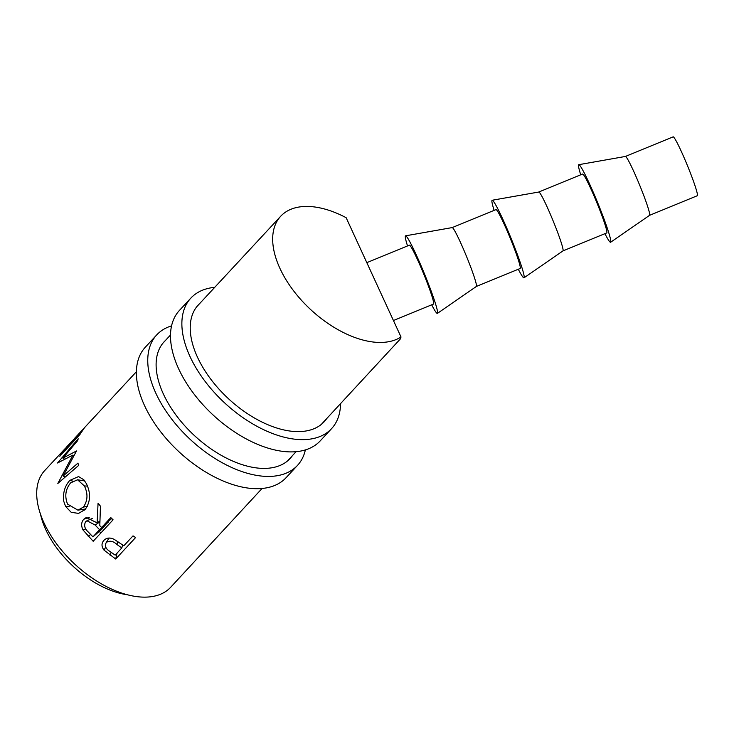 <?xml version="1.0" encoding="UTF-8"?>
<svg xmlns="http://www.w3.org/2000/svg" width="734" height="734" viewBox="0 0 734 734"><rect width="100%" height="100%" fill="white"/><g stroke="black" fill="none" stroke-linecap="round" stroke-linejoin="round"><path stroke-width="1.1" d="M604.908 233.669A41.93 3.074 -112.3 0 0 610.633 242.238A41.93 3.074 -112.3 0 0 589.301 183.372A41.93 3.074 -112.3 0 0 578.787 164.682L625.414 156.452L673.124 136.854A31.819 2.33 67.7 0 1 681.134 151.03A31.819 2.33 67.7 0 1 697.3 195.73L649.572 215.328A31.819 2.33 -112.3 0 0 633.387 170.637A31.819 2.33 -112.3 0 0 625.414 156.452A31.819 2.33 -112.3 0 0 625.377 156.461M649.553 215.337A31.819 2.33 -112.3 0 0 649.59 215.319L610.633 242.238M562.95 250.9A31.819 2.33 -112.3 0 0 562.987 250.89L606.752 232.917A31.819 2.33 -112.3 0 0 590.595 188.216A31.819 2.33 -112.3 0 0 582.576 174.041L538.784 192.024A31.819 2.33 -112.3 0 0 538.774 192.033M518.296 269.24A41.93 3.074 -112.3 0 0 524.03 277.801L562.987 250.89A31.819 2.33 -112.3 0 0 546.784 206.208A31.819 2.33 -112.3 0 0 538.811 192.024L492.175 200.254A41.93 3.074 -112.3 0 0 494.12 210.364M524.03 277.801A41.93 3.074 -112.3 0 0 502.689 218.943A41.93 3.074 -112.3 0 0 492.175 200.254M476.348 286.471A31.819 2.33 -112.3 0 0 476.375 286.453L520.149 268.479A31.819 2.33 -112.3 0 0 503.983 223.787A31.819 2.33 -112.3 0 0 495.973 209.612L452.181 227.595A31.819 2.33 -112.3 0 0 452.162 227.595M431.693 304.812A41.93 3.074 -112.3 0 0 437.427 313.372L476.375 286.453A31.819 2.33 -112.3 0 0 460.181 241.78A31.819 2.33 -112.3 0 0 452.199 227.586L405.572 235.816A41.93 3.074 -112.3 0 0 407.517 245.936M437.427 313.372A41.93 3.074 -112.3 0 0 416.086 254.505A41.93 3.074 -112.3 0 0 405.572 235.816M393.433 320.529L433.546 304.05A31.819 2.33 -112.3 0 0 417.38 259.35A31.819 2.33 -112.3 0 0 409.361 245.174L366.817 262.653M373.01 276.122A31.819 2.33 67.7 0 1 373.578 277.342A31.819 2.33 67.7 0 1 374.156 278.608M279.902 268.314A85.584 48.068 -137.2 0 1 280.682 216.264A85.584 48.068 -137.2 0 1 346.145 217.704L401.012 336.989A85.584 48.068 -137.2 0 1 279.902 268.314M115.697 559.014L104.026 550.142C101.402 546.564 101.347 543.316 103.87 540.408C106.614 537.646 110.1 537.325 114.339 539.435L123.835 545.775L133.019 535.866L135.597 537.554L115.697 559.014L117.064 553.078M103.31 541.068L103.87 540.408M93.172 541.279L83.116 530.104C80.969 525.902 81.18 522.287 83.759 519.25L86.236 517.525L97.127 522.847L98.062 503.175L100.448 506.176L99.806 525.682L101.613 527.507L110.806 517.608L113.073 519.819L93.172 541.279M83.823 479.761L86.401 483.678C90.988 493.257 90.548 501.9 85.071 509.598L78.566 513.387L71.226 512.323L65.592 506.46L63.785 501.368C62.748 493.028 64.757 486.046 69.803 480.394L78.575 476.568L83.823 479.761M262.066 488.468L170.701 587.246A85.869 48.224 -137.2 0 1 106.87 586.805A85.869 48.224 -137.2 0 1 43.948 522.764A85.869 48.224 -137.2 0 1 44.728 470.54L65.665 448.034M321.235 424.5L400.498 338.796L401.012 336.989M127.349 594.751A75.767 42.554 -137.2 0 1 45.756 529.618A75.767 42.554 -137.2 0 1 40.544 514.341M136.405 371.734L84.511 427.665L79.722 434.794L59.821 456.254L64.61 449.107M72.776 440.308L66.656 446.914L62.693 452.419L73.831 439.235M82.474 429.867L74.813 438.115L70.859 443.62L83.52 428.794M78.547 465.503L57.83 483.449L72.932 455.071L57.536 462.998L78.18 438.776L77.657 440.639L62.885 458.117L76.501 450.96L63.106 476.054L77.969 463.09L78.547 465.503M104.026 550.142L105.696 547.133M122.661 544.977L121.798 547.977L116.871 544.444C113.174 540.995 109.641 540.334 106.292 542.444L109.091 538.04M118 541.747L116.871 544.444M109.164 538.04L106.292 542.444C104.457 545.848 105.687 548.867 109.972 551.482L115.165 555.133L121.798 547.977M72.932 455.071L74.079 455.64M62.885 458.117L64.638 459.2M63.106 476.054L65.372 476.88M83.116 530.104L85.704 528.774M83.759 519.25L89.291 517.277M97.127 522.847L99.87 521.039M101.613 527.507L111.706 518.498M100.879 532.967L99.292 531.398M108.201 522.278L99.576 529.709L95.126 525.03L86.97 520.755L85.676 521.681C83.722 525.25 84.621 528.728 88.364 532.104L92.943 536.866L101.567 529.434L107.962 522.039M92.943 536.866L99.576 529.709M69.803 480.394L72.638 481.082M83.979 510.662L82.153 509.497M65.592 506.46L69.18 506.552M87.383 506.341L83.337 507.121C87.777 500.817 88.135 493.771 84.41 485.981L77.565 479.77L70.629 482.862C65.491 489.183 64.473 496.276 67.574 504.139L77.942 510.167L83.337 507.121M87.502 486.064L84.41 485.981M578.787 164.682A41.93 3.074 -112.3 0 0 580.722 174.802M305.362 449.924A95.97 53.857 -137.2 0 1 297.472 465.42A95.97 53.857 -137.2 0 1 262.038 476.118A95.97 53.857 -137.2 0 1 170.343 417.307A95.97 53.857 -137.2 0 1 156.727 334.897A95.97 53.857 -137.2 0 1 171.582 325.859M297.472 465.42L286.104 477.678A95.97 53.857 -137.2 0 1 250.67 488.385A95.97 53.857 -137.2 0 1 158.975 429.564A95.97 53.857 -137.2 0 1 145.36 347.164L156.727 334.897M292.352 455.722A85.869 48.187 -137.2 0 1 290.068 458.548A85.869 48.187 -137.2 0 1 258.359 468.127A85.869 48.187 -137.2 0 1 176.316 415.499A85.869 48.187 -137.2 0 1 164.141 341.769A85.869 48.187 -137.2 0 1 165.425 340.475M340.539 403.617A95.97 53.857 -137.2 0 1 331.584 428.628A95.97 53.857 -137.2 0 1 296.16 439.336A95.97 53.857 -137.2 0 1 204.456 380.515A95.97 53.857 -137.2 0 1 190.84 298.114A95.97 53.857 -137.2 0 1 214.732 287.333M331.584 428.628L320.217 440.886A95.97 53.857 -137.2 0 1 284.783 451.594A95.97 53.857 -137.2 0 1 193.088 392.782A95.97 53.857 -137.2 0 1 179.472 310.372L190.84 298.114M326.731 418.554A85.869 48.187 -137.2 0 1 324.18 421.756A85.869 48.187 -137.2 0 1 292.481 431.335A85.869 48.187 -137.2 0 1 210.429 378.707A85.869 48.187 -137.2 0 1 198.253 304.977A85.869 48.187 -137.2 0 1 199.703 303.527M110.091 555.243L111.155 552.344M88.181 536.288L90.621 534.499M99.861 521.938L95.126 525.03M296.077 451.694L287.48 460.998M280.682 216.264L196.923 306.528M170.527 334.979L162.948 343.136M92.245 518.488L86.97 520.755M84.74 480.935L77.565 479.77M85.612 508.974L78.143 510.13"/></g></svg>
